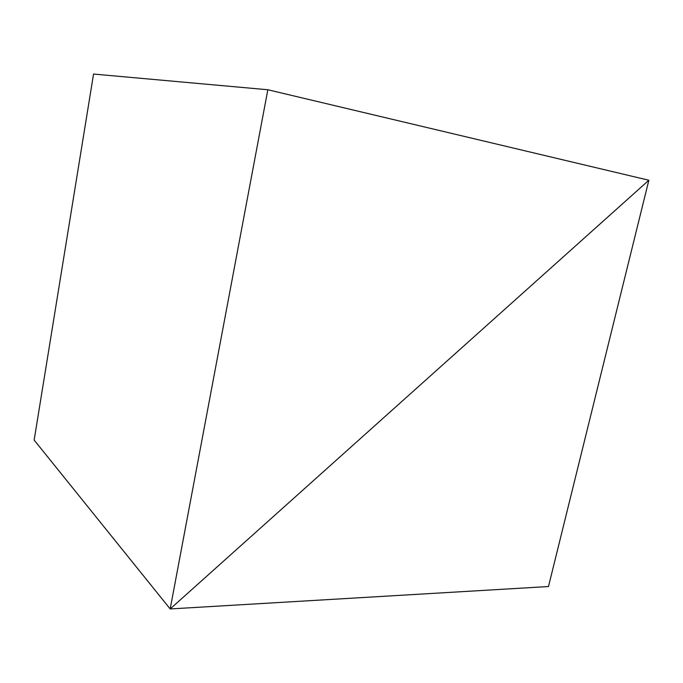 <?xml version="1.0" encoding="UTF-8"?>
<svg xmlns="http://www.w3.org/2000/svg" width="683" height="683" viewBox="0 0 683 683"><rect width="100%" height="100%" fill="white"/><g stroke="black" fill="none" stroke-linecap="round" stroke-linejoin="round"><path stroke-width="1.02" d="M267.838 89.755L170.178 608.946L34.15 440.083L93.554 74.054L267.838 89.755L648.85 180.244L170.178 608.946L548.483 586.535L648.85 180.244L170.178 608.946L34.15 440.083"/></g></svg>
